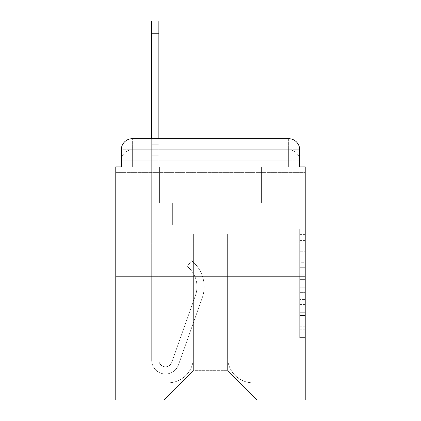 <?xml version="1.0" encoding="UTF-8"?>
<svg xmlns="http://www.w3.org/2000/svg" width="421" height="421" viewBox="0 0 421 421"><rect width="100%" height="100%" fill="white"/><g stroke="black" fill="none" stroke-linecap="round" stroke-linejoin="round"><path stroke-width="0.32" stroke-dasharray="2.1 1.58" d="M299.699 262.262L299.699 279.612L305.225 279.612L305.225 332.201L305.225 234.613L305.225 279.612L299.699 279.612L299.699 232.987L299.699 337.621L299.699 229.192L299.699 330.032L305.225 330.032L299.699 330.032L305.225 330.032L299.699 330.032L299.699 312.682L299.699 337.621L305.225 337.621L305.225 229.192L305.225 329.764L305.225 287.201L299.699 287.201L305.225 287.201L305.225 312.682L305.225 236.781L299.699 236.781L305.225 236.781L305.225 337.621L305.225 234.613L305.225 337.621L299.699 337.621L299.699 229.192L305.225 229.192L305.225 234.613L305.225 229.192L305.225 234.613L305.225 229.192L305.225 232.987L305.225 229.192L299.699 229.192L299.699 236.781L305.225 236.781L299.699 236.781L299.699 262.262L305.225 262.262M305.225 207.737L305.225 172.389L305.225 207.737M115.775 207.737L115.775 172.389L115.775 207.737M132.347 166.863L121.301 166.863L121.301 160.79L288.653 160.79L121.301 160.79L132.347 160.79L132.347 149.744L288.653 149.744L132.347 149.744L288.653 149.744L288.653 160.79L299.699 160.79L288.653 160.79L288.653 149.744L288.653 160.79L299.699 160.79L288.653 160.79L299.699 160.79L288.653 160.79L299.699 160.79L288.653 160.79L299.699 160.79L288.653 160.79L299.699 160.79L288.653 160.79L299.699 160.79L288.653 160.79L299.699 160.79L288.653 160.79L299.699 160.79L288.653 160.79L299.699 160.79L288.653 160.79L299.699 160.79L288.653 160.79L299.699 160.79L288.653 160.79L299.699 160.79L288.653 160.79L299.699 160.79L288.653 160.79L299.699 160.79L288.653 160.79L299.699 160.79L288.653 160.79L299.699 160.79L288.653 160.79L299.699 160.79L288.653 160.79L299.699 160.79L288.653 160.79L299.699 160.79L288.653 160.79L299.699 160.79L288.653 160.79L288.653 149.744L288.653 160.79L288.653 149.744L288.653 160.79L288.653 149.744L288.653 160.79L288.653 149.744L288.653 160.79L288.653 149.744L288.653 160.79L288.653 149.744L288.653 160.79L288.653 149.744L288.653 160.79L288.653 149.744L288.653 160.79L288.653 149.744L288.653 160.79L288.653 149.744L288.653 160.79L288.653 149.744L288.653 160.79L288.653 149.744L288.653 160.79L288.653 149.744L288.653 160.79L288.653 149.744L288.653 160.79L288.653 149.744L288.653 160.79L288.653 149.744L288.653 160.79L288.653 149.744L288.653 160.79L288.653 149.744L288.653 160.79L288.653 149.744L288.653 160.79L288.653 149.744L299.699 149.744L132.347 149.744L288.653 149.744L132.347 149.744L288.653 149.744L132.347 149.744L288.653 149.744L132.347 149.744L288.653 149.744L132.347 149.744L288.653 149.744L132.347 149.744L288.653 149.744L132.347 149.744L288.653 149.744L132.347 149.744L288.653 149.744L132.347 149.744L288.653 149.744L132.347 149.744L288.653 149.744L288.653 166.863L121.301 166.863L121.301 160.79L132.347 160.79L132.347 149.744L121.301 149.744A11.046 11.046 0 0 1 132.347 138.698L288.653 138.698L132.347 138.698A11.046 11.046 0 0 0 121.301 149.744L132.347 149.744A11.046 11.046 0 0 0 121.301 160.79L132.347 160.79L121.301 160.79L132.347 160.79L121.301 160.79L132.347 160.79L121.301 160.79L132.347 160.79L121.301 160.79L132.347 160.79L121.301 160.79L132.347 160.79L121.301 160.79L132.347 160.79L121.301 160.79L132.347 160.79L121.301 160.79L132.347 160.79L121.301 160.79L132.347 160.79L121.301 160.79L132.347 160.79L121.301 160.79L132.347 160.79L121.301 160.79L132.347 160.79L121.301 160.79L132.347 160.79L121.301 160.79L132.347 160.79L121.301 160.79L132.347 160.79L121.301 160.79L132.347 160.79L121.301 160.79L132.347 160.79L121.301 160.79L121.301 166.863L121.301 160.79L121.301 166.863L121.301 160.79L121.301 166.863L121.301 160.79L121.301 166.863L121.301 160.79L121.301 166.863L121.301 160.79L121.301 166.863L121.301 160.79L121.301 166.863L121.301 160.79L121.301 166.863L121.301 160.79L121.301 166.863L121.301 160.79L121.301 166.863L115.775 166.863L115.775 399.95L305.225 399.95L305.225 166.863L299.699 166.863L299.699 149.744A11.046 11.046 0 0 0 288.653 138.698A11.046 11.046 0 0 1 299.699 149.744L299.699 166.863L121.301 166.863L121.301 149.744L121.301 166.863L299.699 166.863L288.653 166.863L299.699 166.863L288.653 166.863L299.699 166.863L288.653 166.863L299.699 166.863L288.653 166.863L299.699 166.863L288.653 166.863L299.699 166.863L288.653 166.863L299.699 166.863L288.653 166.863L299.699 166.863L288.653 166.863L299.699 166.863L288.653 166.863L299.699 166.863L288.653 166.863L299.699 166.863L288.653 166.863L299.699 166.863L288.653 166.863L299.699 166.863L288.653 166.863L299.699 166.863L288.653 166.863L299.699 166.863L288.653 166.863L299.699 166.863L288.653 166.863L299.699 166.863L288.653 166.863L299.699 166.863L288.653 166.863L299.699 166.863L288.653 166.863L299.699 166.863L288.653 166.863L299.699 166.863L288.653 166.863L288.653 138.698A11.046 11.046 0 0 1 299.699 149.744A11.046 11.046 0 0 0 288.653 138.698L288.653 149.744A11.046 11.046 0 0 1 299.699 160.79A11.046 11.046 0 0 0 288.653 149.744A11.046 11.046 0 0 1 299.699 160.79A11.046 11.046 0 0 0 288.653 149.744A11.046 11.046 0 0 1 299.699 160.79A11.046 11.046 0 0 0 288.653 149.744A11.046 11.046 0 0 1 299.699 160.79A11.046 11.046 0 0 0 288.653 149.744A11.046 11.046 0 0 1 299.699 160.79A11.046 11.046 0 0 0 288.653 149.744A11.046 11.046 0 0 1 299.699 160.79A11.046 11.046 0 0 0 288.653 149.744A11.046 11.046 0 0 1 299.699 160.79A11.046 11.046 0 0 0 288.653 149.744A11.046 11.046 0 0 1 299.699 160.79A11.046 11.046 0 0 0 288.653 149.744A11.046 11.046 0 0 1 299.699 160.79A11.046 11.046 0 0 0 288.653 149.744A11.046 11.046 0 0 1 299.699 160.79A11.046 11.046 0 0 0 288.653 149.744A11.046 11.046 0 0 1 299.699 160.79L299.699 166.863L288.653 166.863L288.653 160.79L288.653 166.863L288.653 160.79L288.653 166.863L288.653 160.79L288.653 166.863L288.653 160.79L288.653 166.863L288.653 160.79L288.653 166.863L288.653 160.79L288.653 166.863L288.653 160.79L288.653 166.863L288.653 160.79L288.653 166.863L288.653 160.79L288.653 166.863L288.653 160.79L288.653 166.863L288.653 160.79L288.653 166.863L288.653 160.79L288.653 166.863L288.653 160.79L288.653 166.863L288.653 160.79L288.653 166.863L288.653 160.79L288.653 166.863L288.653 160.79L288.653 166.863L288.653 160.79L288.653 166.863L288.653 160.79L288.653 166.863L288.653 160.79L288.653 166.863L288.653 160.79L288.653 166.863L288.653 160.79L288.653 166.863L132.347 166.863L132.347 160.79L121.301 160.79L132.347 160.79L132.347 149.744A11.046 11.046 0 0 0 121.301 160.79A11.046 11.046 0 0 1 132.347 149.744A11.046 11.046 0 0 0 121.301 160.79A11.046 11.046 0 0 1 132.347 149.744A11.046 11.046 0 0 0 121.301 160.79A11.046 11.046 0 0 1 132.347 149.744A11.046 11.046 0 0 0 121.301 160.79A11.046 11.046 0 0 1 132.347 149.744A11.046 11.046 0 0 0 121.301 160.79A11.046 11.046 0 0 1 132.347 149.744A11.046 11.046 0 0 0 121.301 160.79A11.046 11.046 0 0 1 132.347 149.744A11.046 11.046 0 0 0 121.301 160.79A11.046 11.046 0 0 1 132.347 149.744A11.046 11.046 0 0 0 121.301 160.79A11.046 11.046 0 0 1 132.347 149.744A11.046 11.046 0 0 0 121.301 160.79A11.046 11.046 0 0 1 132.347 149.744A11.046 11.046 0 0 0 121.301 160.79A11.046 11.046 0 0 1 132.347 149.744L132.347 166.863L132.347 149.744L132.347 166.863L132.347 149.744L132.347 166.863L132.347 160.79L132.347 166.863L132.347 160.79L132.347 166.863L132.347 160.79L132.347 166.863L132.347 160.79L132.347 166.863L132.347 160.79L132.347 166.863L132.347 160.79L132.347 166.863L132.347 160.79L132.347 166.863L132.347 160.79L132.347 166.863L132.347 160.79L132.347 166.863L132.347 160.79L132.347 166.863L132.347 160.79L132.347 166.863L132.347 160.79L132.347 166.863L132.347 160.79L132.347 166.863L132.347 160.79L132.347 166.863L132.347 160.79L132.347 166.863L132.347 160.79L132.347 166.863L132.347 160.79L132.347 166.863L132.347 160.79L132.347 166.863L132.347 160.79L132.347 166.863L121.301 166.863L132.347 166.863M305.225 273.108L305.225 267.688L305.225 273.108L299.699 273.108L299.699 251.284L299.699 315.529L299.699 299.399L305.225 299.399L299.699 299.399L299.699 337.621L305.225 337.621L299.699 337.621L305.225 337.621L299.699 337.621L299.699 229.192L305.225 229.192L299.699 229.192L305.225 229.192L299.699 229.192L299.699 273.108L305.225 273.108M115.775 276.781L305.225 276.781M151.676 138.698L158.859 138.698L158.859 144.219L158.859 21.05L158.859 202.769L172.663 202.769L158.859 202.769L172.663 202.769L158.859 202.769L158.859 360.181A6.625 6.625 0 0 0 171.731 362.397A6.625 6.625 0 0 1 158.859 360.181A6.625 6.625 0 0 0 171.731 362.397L195.476 295.395A25.96 25.96 0 0 0 187.145 266.388A25.96 25.96 0 0 1 195.476 295.395A25.96 25.96 0 0 0 187.145 266.388L191.608 260.762A33.138 33.138 0 0 1 202.243 297.789L178.499 364.797A13.809 13.809 0 0 1 151.676 360.181L151.676 144.219L158.859 144.219L158.859 21.05L158.859 202.769L158.859 21.05L158.859 202.769L172.663 202.769L172.663 224.861L172.663 202.769L172.663 224.861L158.859 224.861L158.859 360.181L151.676 360.181L151.676 144.219L158.859 144.219L158.859 21.05L158.859 202.769L172.663 202.769L158.859 202.769L158.859 224.861L158.859 21.05L158.859 202.769L172.663 202.769L158.859 202.769L172.663 202.769L172.663 224.861L158.859 224.861L158.859 360.181L151.676 360.181L151.676 21.05L151.676 155.265L151.676 144.219L158.859 144.219L158.859 21.05L158.859 360.181A6.625 6.625 0 0 0 171.731 362.397L195.476 295.395A25.96 25.96 0 0 0 187.145 266.388L191.608 260.762A33.138 33.138 0 0 1 202.243 297.789L178.499 364.797A13.809 13.809 0 0 1 151.676 360.181L151.676 144.219L158.859 144.219L158.859 21.05L158.859 202.769L158.859 21.05L158.859 202.769L172.663 202.769L172.663 224.861L158.859 224.861L158.859 202.769L172.663 202.769L158.859 202.769L158.859 360.181A6.625 6.625 0 0 0 171.731 362.397A6.625 6.625 0 0 1 158.859 360.181L151.676 360.181L151.676 144.219L158.859 144.219L158.859 21.05L158.859 155.265L158.859 21.05L151.676 21.05L151.676 144.219L158.859 144.219L158.859 202.769L158.859 144.219L151.676 144.219L151.676 21.05L151.676 155.265L151.676 144.219L158.859 144.219L151.676 144.219L158.859 144.219L151.676 144.219L151.676 21.05L151.676 155.265L151.676 144.219L158.859 144.219L151.676 144.219L158.859 144.219L151.676 144.219L151.676 21.05L151.676 155.265L151.676 144.219L158.859 144.219L151.676 144.219L158.859 144.219L151.676 144.219L151.676 21.05L151.676 155.265L151.676 144.219L158.859 144.219L151.676 144.219L158.859 144.219L151.676 144.219L151.676 21.05L151.676 155.265L151.676 144.219L158.859 144.219L151.676 144.219L158.859 144.219L151.676 144.219L151.676 21.05L151.676 155.265L151.676 144.219L158.859 144.219L151.676 144.219L158.859 144.219L151.676 144.219L151.676 21.05L151.676 155.265L151.676 144.219L158.859 144.219L151.676 144.219L158.859 144.219L151.676 144.219L151.676 21.05L151.676 155.265L151.676 144.219L158.859 144.219L151.676 144.219L158.859 144.219L151.676 144.219L151.676 21.05L151.676 155.265L151.676 144.219L158.859 144.219L151.676 144.219L158.859 144.219L158.859 202.769L172.663 202.769L158.859 202.769L172.663 202.769L172.663 224.861L158.859 224.861L158.859 360.181L151.676 360.181L151.676 155.265L158.859 155.265L158.859 224.861L158.859 144.219L151.676 144.219L151.676 21.05L151.676 155.265L158.859 155.265L158.859 202.769L172.663 202.769L172.663 224.861L172.663 202.769L158.859 202.769L172.663 202.769L158.859 202.769L158.859 360.181A6.625 6.625 0 0 0 171.731 362.397L195.476 295.395A25.96 25.96 0 0 0 187.145 266.388A25.96 25.96 0 0 1 195.476 295.395A25.96 25.96 0 0 0 187.145 266.388L191.608 260.762A33.138 33.138 0 0 1 202.243 297.789L178.499 364.797A13.809 13.809 0 0 1 151.676 360.181L151.676 155.265L158.859 155.265L158.859 144.219L151.676 144.219L158.859 144.219L151.676 144.219L151.676 21.05L151.676 155.265L158.859 155.265L158.859 202.769L158.859 144.219L151.676 144.219L158.859 144.219L151.676 144.219L158.859 144.219L151.676 144.219L151.676 21.05L151.676 155.265L158.859 155.265L158.859 202.769L172.663 202.769L172.663 224.861L172.663 202.769L172.663 224.861L158.859 224.861L158.859 360.181A6.625 6.625 0 0 0 171.731 362.397L195.476 295.395A25.96 25.96 0 0 0 187.145 266.388L191.608 260.762A33.138 33.138 0 0 1 202.243 297.789L178.499 364.797A13.809 13.809 0 0 1 151.676 360.181L151.676 155.265L158.859 155.265L158.859 144.219L151.676 144.219L158.859 144.219L151.676 144.219L151.676 33.754L151.676 155.265L158.859 155.265L158.859 202.769L172.663 202.769L158.859 202.769L158.859 224.861L158.859 155.265L158.859 202.769L172.663 202.769L158.859 202.769L172.663 202.769L172.663 224.861L158.859 224.861L158.859 360.181L151.676 360.181L151.676 155.265L158.859 155.265L158.859 360.181L151.676 360.181L151.676 155.265L158.859 155.265L158.859 202.769L172.663 202.769L172.663 224.861L158.859 224.861L158.859 202.769L172.663 202.769L158.859 202.769L158.859 360.181A6.625 6.625 0 0 0 171.731 362.397A6.625 6.625 0 0 1 158.859 360.181A6.625 6.625 0 0 0 171.731 362.397L195.476 295.395A25.96 25.96 0 0 0 187.145 266.388A25.96 25.96 0 0 1 195.476 295.395A25.96 25.96 0 0 0 187.145 266.388L191.608 260.762A33.138 33.138 0 0 1 202.243 297.789L178.499 364.797A13.809 13.809 0 0 1 151.676 360.181L151.676 155.265L158.859 155.265L158.859 202.769L172.663 202.769L158.859 202.769L172.663 202.769L172.663 224.861L158.859 224.861L158.859 360.181L151.676 360.181L151.676 155.265L158.859 155.265L158.859 224.861L158.859 202.769L172.663 202.769L172.663 224.861L172.663 202.769L158.859 202.769L172.663 202.769L158.859 202.769L158.859 360.181L151.676 360.181L151.676 155.265L158.859 155.265L158.859 202.769L172.663 202.769L172.663 224.861L172.663 202.769L172.663 224.861L158.859 224.861L158.859 360.181A6.625 6.625 0 0 0 171.731 362.397L195.476 295.395A25.96 25.96 0 0 0 187.145 266.388L191.608 260.762A33.138 33.138 0 0 1 202.243 297.789L178.499 364.797A13.809 13.809 0 0 1 151.676 360.181L151.676 155.265L158.859 155.265L158.859 202.769L172.663 202.769L158.859 202.769L158.859 224.861L158.859 202.769L172.663 202.769L158.859 202.769L172.663 202.769L172.663 224.861L158.859 224.861L158.859 360.181A6.625 6.625 0 0 0 171.731 362.397A6.625 6.625 0 0 1 158.859 360.181L151.676 360.181L151.676 155.265L158.859 155.265L158.859 360.181L151.676 360.181L151.676 155.265L158.859 155.265L151.676 155.265L158.859 155.265L151.676 155.265L158.859 155.265L151.676 155.265L158.859 155.265L151.676 155.265L158.859 155.265L151.676 155.265L158.859 155.265L151.676 155.265L158.859 155.265L151.676 155.265L158.859 155.265L151.676 155.265L151.676 360.181L151.676 144.219L158.859 144.219L151.676 144.219L158.859 144.219L151.676 144.219L151.676 138.698M227.624 357.418A25.407 25.407 0 0 0 253.032 382.826A25.407 25.407 0 0 1 227.624 357.418L227.624 234.25L227.624 357.418A25.407 25.407 0 0 0 253.032 382.826L269.877 382.826L253.032 382.826A25.407 25.407 0 0 1 227.624 357.418L227.624 234.25L193.376 234.25L227.624 234.25L227.624 357.418A25.407 25.407 0 0 0 253.032 382.826L269.877 382.826L253.032 382.826A25.407 25.407 0 0 1 227.624 357.418L227.624 234.25L193.376 234.25L193.376 357.418L193.376 234.25L227.624 234.25L227.624 357.418A25.407 25.407 0 0 0 253.032 382.826L269.877 382.826L253.032 382.826A25.407 25.407 0 0 1 227.624 357.418L227.624 234.25L193.376 234.25L193.376 357.418A25.407 25.407 0 0 1 167.968 382.826A25.407 25.407 0 0 0 193.376 357.418L193.376 234.25L227.624 234.25L227.624 357.418A25.407 25.407 0 0 0 253.032 382.826L269.877 382.826L253.032 382.826A25.407 25.407 0 0 1 227.624 357.418L227.624 234.25L193.376 234.25L193.376 357.418A25.407 25.407 0 0 1 167.968 382.826L151.123 382.826L167.968 382.826A25.407 25.407 0 0 0 193.376 357.418L193.376 234.25L227.624 234.25L227.624 357.418A25.407 25.407 0 0 0 253.032 382.826L269.877 382.826L253.032 382.826A25.407 25.407 0 0 1 227.624 357.418L227.624 234.25L193.376 234.25L193.376 357.418A25.407 25.407 0 0 1 167.968 382.826L151.123 382.826L167.968 382.826A25.407 25.407 0 0 0 193.376 357.418L193.376 234.25L227.624 234.25L227.624 357.418A25.407 25.407 0 0 0 253.032 382.826L269.877 382.826L253.032 382.826A25.407 25.407 0 0 1 227.624 357.418L227.624 234.25L193.376 234.25L193.376 357.418A25.407 25.407 0 0 1 167.968 382.826L151.123 382.826L167.968 382.826A25.407 25.407 0 0 0 193.376 357.418L193.376 234.25L227.624 234.25L227.624 357.418A25.407 25.407 0 0 0 253.032 382.826L269.877 382.826L253.032 382.826A25.407 25.407 0 0 1 227.624 357.418L227.624 234.25L193.376 234.25L193.376 357.418A25.407 25.407 0 0 1 167.968 382.826L151.123 382.826L167.968 382.826A25.407 25.407 0 0 0 193.376 357.418L193.376 234.25L227.624 234.25L227.624 357.418A25.407 25.407 0 0 0 253.032 382.826L269.877 382.826L253.032 382.826A25.407 25.407 0 0 1 227.624 357.418L227.624 234.25L193.376 234.25L193.376 357.418A25.407 25.407 0 0 1 167.968 382.826L151.123 382.826L167.968 382.826A25.407 25.407 0 0 0 193.376 357.418L193.376 234.25L227.624 234.25L227.624 357.418A25.407 25.407 0 0 0 253.032 382.826L269.877 382.826L253.032 382.826A25.407 25.407 0 0 1 227.624 357.418L227.624 234.25L193.376 234.25L193.376 357.418A25.407 25.407 0 0 1 167.968 382.826L151.123 382.826L167.968 382.826A25.407 25.407 0 0 0 193.376 357.418L193.376 234.25L227.624 234.25L227.624 357.418A25.407 25.407 0 0 0 253.032 382.826L269.877 382.826L253.032 382.826A25.407 25.407 0 0 1 227.624 357.418L227.624 234.25L193.376 234.25L193.376 357.418A25.407 25.407 0 0 1 167.968 382.826L151.123 382.826L167.968 382.826A25.407 25.407 0 0 0 193.376 357.418L193.376 234.25L227.624 234.25L227.624 357.418A25.407 25.407 0 0 0 253.032 382.826L269.877 382.826L253.032 382.826A25.407 25.407 0 0 1 227.624 357.418L227.624 234.25L193.376 234.25L193.376 357.418A25.407 25.407 0 0 1 167.968 382.826L151.123 382.826L167.968 382.826A25.407 25.407 0 0 0 193.376 357.418L193.376 234.25L227.624 234.25L227.624 357.418A25.407 25.407 0 0 0 253.032 382.826L269.877 382.826L253.032 382.826A25.407 25.407 0 0 1 227.624 357.418L227.624 234.25L193.376 234.25L193.376 357.418A25.407 25.407 0 0 1 167.968 382.826L151.123 382.826L167.968 382.826A25.407 25.407 0 0 0 193.376 357.418L193.376 234.25L227.624 234.25L227.624 357.418A25.407 25.407 0 0 0 253.032 382.826L269.877 382.826L253.032 382.826A25.407 25.407 0 0 1 227.624 357.418L227.624 234.25L193.376 234.25L193.376 357.418A25.407 25.407 0 0 1 167.968 382.826L151.123 382.826L167.968 382.826A25.407 25.407 0 0 0 193.376 357.418L193.376 234.25L227.624 234.25L227.624 357.418A25.407 25.407 0 0 0 253.032 382.826L269.877 382.826L253.032 382.826A25.407 25.407 0 0 1 227.624 357.418L227.624 234.25L193.376 234.25L193.376 357.418A25.407 25.407 0 0 1 167.968 382.826L151.123 382.826L167.968 382.826A25.407 25.407 0 0 0 193.376 357.418L193.376 234.25L227.624 234.25L227.624 357.418A25.407 25.407 0 0 0 253.032 382.826L269.877 382.826L253.032 382.826A25.407 25.407 0 0 1 227.624 357.418L227.624 234.25L193.376 234.25L193.376 357.418A25.407 25.407 0 0 1 167.968 382.826L151.123 382.826L167.968 382.826A25.407 25.407 0 0 0 193.376 357.418L193.376 234.25L227.624 234.25L227.624 357.418A25.407 25.407 0 0 0 253.032 382.826L269.877 382.826L253.032 382.826A25.407 25.407 0 0 1 227.624 357.418L227.624 234.25L193.376 234.25L193.376 357.418A25.407 25.407 0 0 1 167.968 382.826L151.123 382.826L167.968 382.826A25.407 25.407 0 0 0 193.376 357.418L193.376 234.25L227.624 234.25L227.624 357.418A25.407 25.407 0 0 0 253.032 382.826L269.877 382.826L253.032 382.826A25.407 25.407 0 0 1 227.624 357.418L227.624 234.25L193.376 234.25L193.376 357.418A25.407 25.407 0 0 1 167.968 382.826L151.123 382.826L167.968 382.826A25.407 25.407 0 0 0 193.376 357.418L193.376 234.25L227.624 234.25L227.624 357.418A25.407 25.407 0 0 0 253.032 382.826L269.877 382.826L253.032 382.826A25.407 25.407 0 0 1 227.624 357.418L227.624 234.25L193.376 234.25L193.376 357.418A25.407 25.407 0 0 1 167.968 382.826L151.123 382.826L167.968 382.826A25.407 25.407 0 0 0 193.376 357.418L193.376 234.25L227.624 234.25L227.624 357.418A25.407 25.407 0 0 0 253.032 382.826L269.877 382.826L253.032 382.826A25.407 25.407 0 0 1 227.624 357.418L227.624 234.25L193.376 234.25L193.376 357.418A25.407 25.407 0 0 1 167.968 382.826L151.123 382.826L167.968 382.826A25.407 25.407 0 0 0 193.376 357.418L193.376 234.25L227.624 234.25L227.624 357.418A25.407 25.407 0 0 0 253.032 382.826L269.877 382.826L253.032 382.826A25.407 25.407 0 0 1 227.624 357.418L227.624 234.25L193.376 234.25L193.376 357.418A25.407 25.407 0 0 1 167.968 382.826L151.123 382.826L167.968 382.826A25.407 25.407 0 0 0 193.376 357.418L193.376 234.25L227.624 234.25L227.624 357.418M151.123 166.863L151.123 382.826L167.968 382.826A25.407 25.407 0 0 0 193.376 357.418A25.407 25.407 0 0 1 167.968 382.826L151.123 382.826L151.123 166.863L159.412 166.863L159.412 202.769L261.588 202.769L159.412 202.769L261.588 202.769L159.412 202.769L261.588 202.769L159.412 202.769L261.588 202.769L159.412 202.769L261.588 202.769L159.412 202.769L261.588 202.769L159.412 202.769L261.588 202.769L159.412 202.769L261.588 202.769L159.412 202.769L261.588 202.769L159.412 202.769L261.588 202.769L159.412 202.769L261.588 202.769L159.412 202.769L261.588 202.769L159.412 202.769L261.588 202.769L159.412 202.769L261.588 202.769L159.412 202.769L261.588 202.769L159.412 202.769L261.588 202.769L159.412 202.769L261.588 202.769L159.412 202.769L261.588 202.769L159.412 202.769L261.588 202.769L159.412 202.769L261.588 202.769L159.412 202.769L261.588 202.769L159.412 202.769L261.588 202.769L159.412 202.769L159.412 166.863L151.123 166.863L151.123 382.826L151.123 166.863L159.412 166.863L159.412 202.769L159.412 166.863L151.123 166.863L151.123 382.826L151.123 166.863L159.412 166.863L159.412 202.769L159.412 166.863L151.123 166.863L151.123 382.826L151.123 166.863L159.412 166.863L159.412 202.769L159.412 166.863L151.123 166.863L151.123 382.826L151.123 166.863L159.412 166.863L159.412 202.769L159.412 166.863L151.123 166.863L151.123 382.826L151.123 166.863L159.412 166.863L159.412 202.769L159.412 166.863L151.123 166.863L151.123 382.826L151.123 166.863L159.412 166.863L159.412 202.769L159.412 166.863L151.123 166.863L151.123 382.826L151.123 166.863L159.412 166.863L159.412 202.769L159.412 166.863L151.123 166.863L151.123 382.826L151.123 166.863L159.412 166.863L159.412 202.769L159.412 166.863L151.123 166.863L151.123 382.826L151.123 166.863L159.412 166.863L159.412 202.769L159.412 166.863L151.123 166.863L151.123 382.826L151.123 166.863L159.412 166.863L159.412 202.769L159.412 166.863L151.123 166.863L151.123 382.826L151.123 166.863L159.412 166.863L159.412 202.769L159.412 166.863L151.123 166.863L151.123 382.826L151.123 166.863L159.412 166.863L159.412 202.769L159.412 166.863L151.123 166.863L151.123 382.826L151.123 166.863L159.412 166.863L159.412 202.769L159.412 166.863L151.123 166.863L151.123 382.826L151.123 166.863L159.412 166.863L159.412 202.769L159.412 166.863L151.123 166.863L151.123 382.826L151.123 166.863L159.412 166.863L159.412 202.769L159.412 166.863L151.123 166.863L151.123 382.826L151.123 166.863L159.412 166.863L159.412 202.769L159.412 166.863L151.123 166.863L151.123 382.826L151.123 166.863L159.412 166.863L159.412 202.769L159.412 166.863L151.123 166.863L151.123 382.826L151.123 166.863L159.412 166.863L159.412 202.769L159.412 166.863L151.123 166.863L151.123 382.826L151.123 166.863L159.412 166.863L159.412 202.769L159.412 166.863L151.123 166.863L151.123 382.826L167.968 382.826A25.407 25.407 0 0 0 193.376 357.418L193.376 234.25L193.376 357.418A25.407 25.407 0 0 1 167.968 382.826A25.407 25.407 0 0 0 193.376 357.418L193.376 234.25L227.624 234.25L193.376 234.25L193.376 357.418A25.407 25.407 0 0 1 167.968 382.826L151.123 382.826L151.123 166.863L159.412 166.863L159.412 202.769L159.412 166.863L151.123 166.863L151.123 399.95L164.106 399.95L151.123 399.95L151.123 166.863L159.412 166.863L159.412 202.769L159.412 166.863L151.123 166.863M261.588 166.863L261.588 202.769L261.588 166.863L269.877 166.863L269.877 382.826L253.032 382.826L269.877 382.826L269.877 166.863L261.588 166.863L261.588 202.769L261.588 166.863L269.877 166.863L269.877 382.826L269.877 166.863L261.588 166.863L261.588 202.769L261.588 166.863L269.877 166.863L269.877 382.826L269.877 166.863L261.588 166.863L261.588 202.769L261.588 166.863L269.877 166.863L269.877 382.826L269.877 166.863L261.588 166.863L261.588 202.769L261.588 166.863L269.877 166.863L269.877 382.826L269.877 166.863L261.588 166.863L261.588 202.769L261.588 166.863L269.877 166.863L269.877 382.826L269.877 166.863L261.588 166.863L261.588 202.769L261.588 166.863L269.877 166.863L269.877 382.826L269.877 166.863L261.588 166.863L261.588 202.769L261.588 166.863L269.877 166.863L269.877 382.826L269.877 166.863L261.588 166.863L261.588 202.769L261.588 166.863L269.877 166.863L269.877 382.826L269.877 166.863L261.588 166.863L261.588 202.769L261.588 166.863L269.877 166.863L269.877 382.826L269.877 166.863L261.588 166.863L261.588 202.769L261.588 166.863L269.877 166.863L269.877 382.826L269.877 166.863L261.588 166.863L261.588 202.769L261.588 166.863L269.877 166.863L269.877 382.826L269.877 166.863L261.588 166.863L261.588 202.769L261.588 166.863L269.877 166.863L269.877 382.826L269.877 166.863L261.588 166.863L261.588 202.769L261.588 166.863L269.877 166.863L269.877 382.826L269.877 166.863L261.588 166.863L261.588 202.769L261.588 166.863L269.877 166.863L269.877 382.826L269.877 166.863L261.588 166.863L261.588 202.769L261.588 166.863L269.877 166.863L269.877 382.826L269.877 166.863L261.588 166.863L261.588 202.769L261.588 166.863L269.877 166.863L269.877 382.826L269.877 166.863L261.588 166.863L261.588 202.769L261.588 166.863L269.877 166.863L269.877 382.826L269.877 166.863L261.588 166.863L261.588 202.769L261.588 166.863L269.877 166.863L269.877 382.826L269.877 166.863L261.588 166.863L261.588 202.769L261.588 166.863L269.877 166.863L269.877 382.826L269.877 166.863L261.588 166.863L261.588 202.769L261.588 166.863L269.877 166.863L269.877 382.826L269.877 166.863L261.588 166.863L261.588 202.769L261.588 166.863L269.877 166.863L269.877 399.95L164.106 399.95L269.877 399.95L269.877 166.863L261.588 166.863M227.624 234.25L227.624 370.675L227.624 234.25L193.376 234.25L193.376 370.675L227.624 370.675L193.376 370.675L193.376 234.25L193.376 370.675L164.106 399.95L193.376 370.675L164.106 399.95L193.376 370.675L193.376 234.25L227.624 234.25L227.624 370.675L256.894 399.95L227.624 370.675L256.894 399.95L227.624 370.675L227.624 234.25L193.376 234.25L227.624 234.25M132.347 138.698A11.046 11.046 0 0 0 121.301 149.744A11.046 11.046 0 0 1 132.347 138.698L132.347 149.744L132.347 138.698M299.699 279.612L305.225 279.612L299.699 279.612M299.699 232.987L299.699 229.192L299.699 232.987L305.225 232.987L299.699 232.987M299.699 315.261L299.699 292.627L299.699 315.261L305.225 315.261L299.699 315.261M299.699 292.627L299.699 287.201L305.225 287.201L299.699 287.201L299.699 292.627L305.225 292.627L299.699 292.627M299.699 251.284L299.699 236.781L299.699 251.284L305.225 251.284L299.699 251.284M299.699 229.192L305.225 229.192L299.699 229.192L299.699 234.613L299.699 229.192L305.225 229.192M299.699 337.621L305.225 337.621L299.699 337.621L299.699 332.201L299.699 337.621M171.731 362.397L195.476 295.395A25.96 25.96 0 0 0 187.145 266.388A25.96 25.96 0 0 1 195.476 295.395A25.96 25.96 0 0 0 187.145 266.388L191.608 260.762A33.138 33.138 0 0 1 202.243 297.789L178.499 364.797A13.809 13.809 0 0 1 151.676 360.181A13.809 13.809 0 0 0 178.499 364.797A13.809 13.809 0 0 1 151.676 360.181A13.809 13.809 0 0 0 178.499 364.797A13.809 13.809 0 0 1 151.676 360.181A13.809 13.809 0 0 0 178.499 364.797A13.809 13.809 0 0 1 151.676 360.181A13.809 13.809 0 0 0 178.499 364.797A13.809 13.809 0 0 1 151.676 360.181A13.809 13.809 0 0 0 178.499 364.797A13.809 13.809 0 0 1 151.676 360.181A13.809 13.809 0 0 0 178.499 364.797A13.809 13.809 0 0 1 151.676 360.181A13.809 13.809 0 0 0 178.499 364.797A13.809 13.809 0 0 1 151.676 360.181A13.809 13.809 0 0 0 178.499 364.797A13.809 13.809 0 0 1 151.676 360.181A13.809 13.809 0 0 0 178.499 364.797A13.809 13.809 0 0 1 151.676 360.181L158.859 360.181A6.625 6.625 0 0 0 171.731 362.397L195.476 295.395A25.96 25.96 0 0 0 187.145 266.388L191.608 260.762A33.138 33.138 0 0 1 202.243 297.789L178.499 364.797A13.809 13.809 0 0 1 151.676 360.181L158.859 360.181A6.625 6.625 0 0 0 171.731 362.397A6.625 6.625 0 0 1 158.859 360.181A6.625 6.625 0 0 0 171.731 362.397L195.476 295.395A25.96 25.96 0 0 0 187.145 266.388A25.96 25.96 0 0 1 195.476 295.395A25.96 25.96 0 0 0 187.145 266.388L191.608 260.762A33.138 33.138 0 0 1 202.243 297.789L178.499 364.797A13.809 13.809 0 0 1 151.676 360.181A13.809 13.809 0 0 0 178.499 364.797A13.809 13.809 0 0 1 151.676 360.181L158.859 360.181A6.625 6.625 0 0 0 171.731 362.397L195.476 295.395A25.96 25.96 0 0 0 187.145 266.388L191.608 260.762A33.138 33.138 0 0 1 202.243 297.789L178.499 364.797A13.809 13.809 0 0 1 151.676 360.181L158.859 360.181A6.625 6.625 0 0 0 171.731 362.397A6.625 6.625 0 0 1 158.859 360.181A6.625 6.625 0 0 0 171.731 362.397L195.476 295.395A25.96 25.96 0 0 0 187.145 266.388A25.96 25.96 0 0 1 195.476 295.395A25.96 25.96 0 0 0 187.145 266.388L191.608 260.762A33.138 33.138 0 0 1 202.243 297.789L178.499 364.797A13.809 13.809 0 0 1 151.676 360.181A13.809 13.809 0 0 0 178.499 364.797A13.809 13.809 0 0 1 151.676 360.181L158.859 360.181L151.676 360.181A13.809 13.809 0 0 0 178.499 364.797A13.809 13.809 0 0 1 151.676 360.181A13.809 13.809 0 0 0 178.499 364.797A13.809 13.809 0 0 1 151.676 360.181L158.859 360.181A6.625 6.625 0 0 0 171.731 362.397L195.476 295.395A25.96 25.96 0 0 0 187.145 266.388L191.608 260.762A33.138 33.138 0 0 1 202.243 297.789L178.499 364.797A13.809 13.809 0 0 1 151.676 360.181L158.859 360.181A6.625 6.625 0 0 0 171.731 362.397A6.625 6.625 0 0 1 158.859 360.181A6.625 6.625 0 0 0 171.731 362.397L195.476 295.395A25.96 25.96 0 0 0 187.145 266.388A25.96 25.96 0 0 1 195.476 295.395A25.96 25.96 0 0 0 187.145 266.388L191.608 260.762A33.138 33.138 0 0 1 202.243 297.789L178.499 364.797A13.809 13.809 0 0 1 151.676 360.181A13.809 13.809 0 0 0 178.499 364.797A13.809 13.809 0 0 1 151.676 360.181L158.859 360.181A6.625 6.625 0 0 0 171.731 362.397L195.476 295.395A25.96 25.96 0 0 0 187.145 266.388L191.608 260.762A33.138 33.138 0 0 1 202.243 297.789L178.499 364.797A13.809 13.809 0 0 1 151.676 360.181L158.859 360.181A6.625 6.625 0 0 0 171.731 362.397A6.625 6.625 0 0 1 158.859 360.181A6.625 6.625 0 0 0 171.731 362.397L195.476 295.395A25.96 25.96 0 0 0 187.145 266.388A25.96 25.96 0 0 1 195.476 295.395A25.96 25.96 0 0 0 187.145 266.388L191.608 260.762A33.138 33.138 0 0 1 202.243 297.789L178.499 364.797A13.809 13.809 0 0 1 151.676 360.181A13.809 13.809 0 0 0 178.499 364.797A13.809 13.809 0 0 1 151.676 360.181L158.859 360.181L151.676 360.181A13.809 13.809 0 0 0 178.499 364.797A13.809 13.809 0 0 1 151.676 360.181A13.809 13.809 0 0 0 178.499 364.797A13.809 13.809 0 0 1 151.676 360.181L158.859 360.181A6.625 6.625 0 0 0 171.731 362.397L195.476 295.395A25.96 25.96 0 0 0 187.145 266.388L191.608 260.762A33.138 33.138 0 0 1 202.243 297.789L178.499 364.797A13.809 13.809 0 0 1 151.676 360.181L158.859 360.181A6.625 6.625 0 0 0 171.731 362.397A6.625 6.625 0 0 1 158.859 360.181A6.625 6.625 0 0 0 171.731 362.397L195.476 295.395A25.96 25.96 0 0 0 187.145 266.388A25.96 25.96 0 0 1 195.476 295.395A25.96 25.96 0 0 0 187.145 266.388L191.608 260.762A33.138 33.138 0 0 1 202.243 297.789L178.499 364.797A13.809 13.809 0 0 1 151.676 360.181A13.809 13.809 0 0 0 178.499 364.797A13.809 13.809 0 0 1 151.676 360.181L158.859 360.181A6.625 6.625 0 0 0 171.731 362.397L195.476 295.395A25.96 25.96 0 0 0 187.145 266.388L191.608 260.762A33.138 33.138 0 0 1 202.243 297.789L178.499 364.797A13.809 13.809 0 0 1 151.676 360.181L158.859 360.181A6.625 6.625 0 0 0 171.731 362.397A6.625 6.625 0 0 1 158.859 360.181A6.625 6.625 0 0 0 171.731 362.397L195.476 295.395A25.96 25.96 0 0 0 187.145 266.388A25.96 25.96 0 0 1 195.476 295.395A25.96 25.96 0 0 0 187.145 266.388L191.608 260.762A33.138 33.138 0 0 1 202.243 297.789L178.499 364.797A13.809 13.809 0 0 1 151.676 360.181A13.809 13.809 0 0 0 178.499 364.797A13.809 13.809 0 0 1 151.676 360.181L158.859 360.181L151.676 360.181A13.809 13.809 0 0 0 178.499 364.797A13.809 13.809 0 0 1 151.676 360.181A13.809 13.809 0 0 0 178.499 364.797L202.243 297.789A33.138 33.138 0 0 0 191.608 260.762A33.138 33.138 0 0 1 202.243 297.789A33.138 33.138 0 0 0 191.608 260.762A33.138 33.138 0 0 1 202.243 297.789A33.138 33.138 0 0 0 191.608 260.762A33.138 33.138 0 0 1 202.243 297.789A33.138 33.138 0 0 0 191.608 260.762A33.138 33.138 0 0 1 202.243 297.789A33.138 33.138 0 0 0 191.608 260.762A33.138 33.138 0 0 1 202.243 297.789A33.138 33.138 0 0 0 191.608 260.762A33.138 33.138 0 0 1 202.243 297.789A33.138 33.138 0 0 0 191.608 260.762A33.138 33.138 0 0 1 202.243 297.789A33.138 33.138 0 0 0 191.608 260.762A33.138 33.138 0 0 1 202.243 297.789A33.138 33.138 0 0 0 191.608 260.762A33.138 33.138 0 0 1 202.243 297.789A33.138 33.138 0 0 0 191.608 260.762A33.138 33.138 0 0 1 202.243 297.789A33.138 33.138 0 0 0 191.608 260.762A33.138 33.138 0 0 1 202.243 297.789A33.138 33.138 0 0 0 191.608 260.762A33.138 33.138 0 0 1 202.243 297.789A33.138 33.138 0 0 0 191.608 260.762A33.138 33.138 0 0 1 202.243 297.789A33.138 33.138 0 0 0 191.608 260.762A33.138 33.138 0 0 1 202.243 297.789A33.138 33.138 0 0 0 191.608 260.762A33.138 33.138 0 0 1 202.243 297.789A33.138 33.138 0 0 0 191.608 260.762A33.138 33.138 0 0 1 202.243 297.789A33.138 33.138 0 0 0 191.608 260.762A33.138 33.138 0 0 1 202.243 297.789A33.138 33.138 0 0 0 191.608 260.762A33.138 33.138 0 0 1 202.243 297.789A33.138 33.138 0 0 0 191.608 260.762A33.138 33.138 0 0 1 202.243 297.789A33.138 33.138 0 0 0 191.608 260.762A33.138 33.138 0 0 1 202.243 297.789A33.138 33.138 0 0 0 191.608 260.762L187.145 266.388A25.96 25.96 0 0 1 195.476 295.395A25.96 25.96 0 0 0 187.145 266.388L191.608 260.762L187.145 266.388A25.96 25.96 0 0 1 195.476 295.395L171.731 362.397A6.625 6.625 0 0 1 158.859 360.181A6.625 6.625 0 0 0 171.731 362.397L195.476 295.395L171.731 362.397A6.625 6.625 0 0 1 158.859 360.181A6.625 6.625 0 0 0 171.731 362.397L195.476 295.395L171.731 362.397A6.625 6.625 0 0 1 158.859 360.181L151.676 360.181L158.859 360.181A6.625 6.625 0 0 0 171.731 362.397L195.476 295.395A25.96 25.96 0 0 0 187.145 266.388L191.608 260.762L187.145 266.388A25.96 25.96 0 0 1 195.476 295.395L171.731 362.397A6.625 6.625 0 0 1 158.859 360.181A6.625 6.625 0 0 0 171.731 362.397L195.476 295.395A25.96 25.96 0 0 0 187.145 266.388L191.608 260.762L187.145 266.388A25.96 25.96 0 0 1 195.476 295.395L171.731 362.397A6.625 6.625 0 0 1 158.859 360.181L158.859 202.769L172.663 202.769L172.663 224.861L158.859 224.861L158.859 360.181A6.625 6.625 0 0 0 171.731 362.397L195.476 295.395A25.96 25.96 0 0 0 187.145 266.388L191.608 260.762L187.145 266.388A25.96 25.96 0 0 1 195.476 295.395L171.731 362.397A6.625 6.625 0 0 1 158.859 360.181L158.859 202.769L172.663 202.769L158.859 202.769L158.859 360.181A6.625 6.625 0 0 0 171.731 362.397L195.476 295.395A25.96 25.96 0 0 0 187.145 266.388L191.608 260.762L187.145 266.388A25.96 25.96 0 0 1 195.476 295.395L171.731 362.397A6.625 6.625 0 0 1 158.859 360.181L158.859 202.769L172.663 202.769L158.859 202.769L172.663 202.769L172.663 224.861L158.859 224.861L158.859 360.181A6.625 6.625 0 0 0 171.731 362.397L195.476 295.395A25.96 25.96 0 0 0 187.145 266.388L191.608 260.762L187.145 266.388A25.96 25.96 0 0 1 195.476 295.395L171.731 362.397A6.625 6.625 0 0 1 158.859 360.181L158.859 202.769L158.859 360.181A6.625 6.625 0 0 0 171.731 362.397L195.476 295.395A25.96 25.96 0 0 0 187.145 266.388L191.608 260.762L187.145 266.388A25.96 25.96 0 0 1 195.476 295.395L171.731 362.397A6.625 6.625 0 0 1 158.859 360.181L158.859 202.769L172.663 202.769L172.663 224.861L172.663 202.769L158.859 202.769L172.663 202.769L172.663 224.861L172.663 202.769L172.663 224.861L158.859 224.861L158.859 360.181A6.625 6.625 0 0 0 171.731 362.397L195.476 295.395A25.96 25.96 0 0 0 187.145 266.388L191.608 260.762L187.145 266.388A25.96 25.96 0 0 1 195.476 295.395L171.731 362.397A6.625 6.625 0 0 1 158.859 360.181L158.859 202.769L172.663 202.769L172.663 224.861L158.859 224.861L158.859 360.181A6.625 6.625 0 0 0 171.731 362.397L195.476 295.395A25.96 25.96 0 0 0 187.145 266.388L191.608 260.762L187.145 266.388A25.96 25.96 0 0 1 195.476 295.395L171.731 362.397A6.625 6.625 0 0 1 158.859 360.181L158.859 202.769L172.663 202.769L172.663 224.861L158.859 224.861L158.859 360.181A6.625 6.625 0 0 0 171.731 362.397L195.476 295.395A25.96 25.96 0 0 0 187.145 266.388L191.608 260.762L187.145 266.388A25.96 25.96 0 0 1 195.476 295.395L171.731 362.397M172.663 224.861L158.859 224.861L158.859 202.769L172.663 202.769L172.663 224.861L172.663 202.769L172.663 224.861L172.663 202.769L158.859 202.769L172.663 202.769L172.663 224.861L158.859 224.861L172.663 224.861L158.859 224.861L172.663 224.861L172.663 202.769L172.663 224.861L172.663 202.769L158.859 202.769L172.663 202.769L172.663 224.861L158.859 224.861L172.663 224.861L158.859 224.861L172.663 224.861L172.663 202.769L172.663 224.861L172.663 202.769L158.859 202.769L172.663 202.769L172.663 224.861L158.859 224.861L172.663 224.861L158.859 224.861L172.663 224.861L172.663 202.769L172.663 224.861L172.663 202.769L172.663 224.861L158.859 224.861L172.663 224.861L158.859 224.861L172.663 224.861L172.663 202.769L172.663 224.861L158.859 224.861L172.663 224.861L158.859 224.861L172.663 224.861L172.663 202.769L172.663 224.861L158.859 224.861L172.663 224.861L158.859 224.861L172.663 224.861L172.663 202.769L172.663 224.861L158.859 224.861L172.663 224.861L158.859 224.861L172.663 224.861L172.663 202.769L172.663 224.861L158.859 224.861L172.663 224.861L158.859 224.861L172.663 224.861L172.663 202.769L172.663 224.861L158.859 224.861L172.663 224.861L158.859 224.861L172.663 224.861L172.663 202.769L172.663 224.861L158.859 224.861L172.663 224.861L158.859 224.861L172.663 224.861L172.663 202.769L172.663 224.861L158.859 224.861L172.663 224.861M187.145 266.388L191.608 260.762L187.145 266.388M151.676 144.219L158.859 144.219L151.676 144.219M299.699 312.682L305.225 312.682L299.699 312.682M299.699 304.551L305.225 304.551M299.699 254.131L305.225 254.131L299.699 254.131M299.699 234.613L305.225 234.613M299.699 332.201L305.225 332.201M299.699 326.238L305.225 326.238M299.699 240.58L305.225 240.58M299.699 274.192L305.225 274.192L299.699 274.192M299.699 304.825L305.225 304.825L299.699 304.825M299.699 315.529L305.225 315.529L299.699 315.529M299.699 267.688L305.225 267.688L299.699 267.688M151.676 33.754L158.859 33.754M115.775 172.389L305.225 172.389L115.775 172.389M299.699 166.863L299.699 160.79L299.699 166.863M115.775 243.085L305.225 243.085L115.775 243.085M299.699 329.764L305.225 329.764M299.699 330.032L305.225 330.032M299.699 236.781L305.225 236.781M151.676 21.05L158.859 21.05"/><path stroke-width="0.63" d="M121.301 149.744L121.301 166.863L121.301 149.744A11.046 11.046 0 0 1 132.347 138.698L151.676 138.698L151.676 21.05L158.859 21.05L158.859 138.698L288.653 138.698L132.347 138.698M305.225 276.781L115.775 276.781L115.775 399.95L305.225 399.95L305.225 166.863L299.699 166.863L299.699 149.744A11.046 11.046 0 0 0 288.653 138.698M115.775 276.781L115.775 166.863L121.301 166.863M299.699 166.863L299.699 149.744M151.676 33.754L158.859 33.754"/></g></svg>

